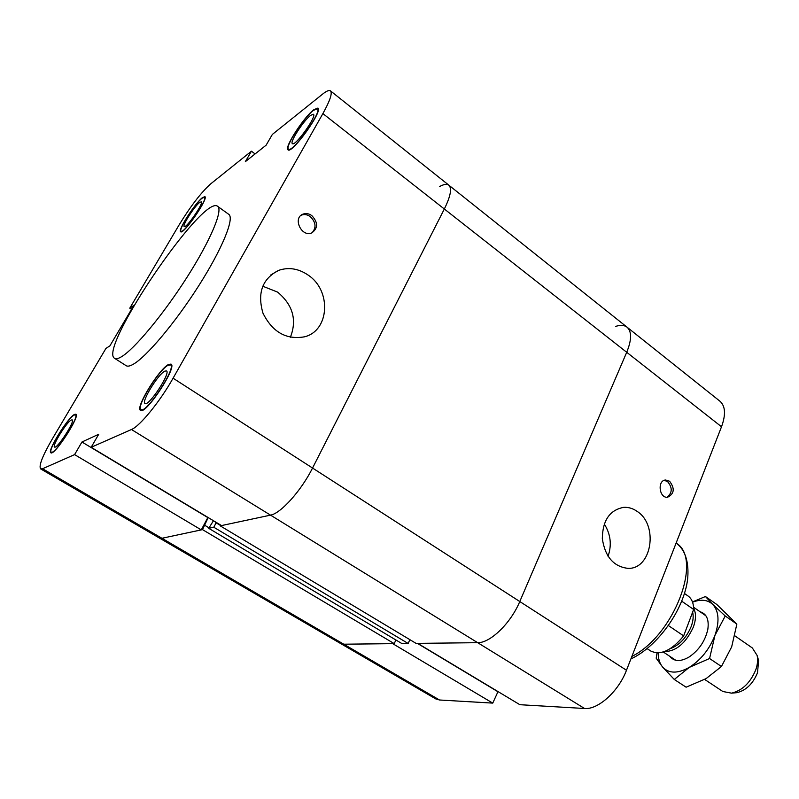 <?xml version="1.0" encoding="UTF-8"?>
<svg xmlns="http://www.w3.org/2000/svg" width="799" height="799" viewBox="0 0 799 799"><rect width="100%" height="100%" fill="white"/><g stroke="black" fill="none" stroke-linecap="round" stroke-linejoin="round"><path stroke-width="1.2" d="M417.697 643.365L519.859 704.698L584.548 708.493C598.081 709.852 618.566 691.405 626.476 670.261L721.517 426.756C725.941 414.601 725.422 406.092 719.959 401.218L627.075 327.2C631.849 331.545 631.729 339.905 626.716 352.279L519.779 601.537C510.791 623.22 490.196 643.115 477.672 642.686L417.697 643.365M498.017 691.584L492.763 703.11L392.699 643.644L343.76 644.204L340.354 643.375L343.76 644.204L394.217 643.624L395.895 639.979M497.657 691.574L417.358 643.365M208.199 517.572L202.507 529.627L161.937 538.276L159.371 538.017L435.735 698.895L439.52 699.994L492.763 703.11M669.602 481.248C675.005 488.509 674.326 493.842 667.545 497.268C659.095 498.266 657.118 480.279 665.647 480.019L669.602 481.248M666.915 497.268C672.418 492.963 672.628 487.73 667.564 481.577L664.219 480.339M637.312 511.5C658.736 525.273 651.764 569.427 627.984 568.359C613.622 566.671 605.073 556.753 602.316 538.616C602.596 520.409 609.747 509.982 623.749 507.335C628.533 507.085 633.048 508.474 637.312 511.5M608.059 556.294C611.954 544.908 610.686 534.131 604.244 523.954M615.56 326.421C620.473 324.833 624.309 325.093 627.075 327.2L448.828 185.168C452.084 188.334 450.586 196.284 444.334 208.998L312.549 468.034C301.263 490.676 280.719 513.517 270.521 515.135L220.214 525.852L416.079 643.385L477.672 642.686C490.196 643.115 510.791 623.22 519.779 601.537L626.716 352.279C631.729 339.905 631.849 331.545 627.075 327.2M220.214 525.852L220.644 525.043M204.804 525.323L208.968 527.799M202.507 529.627L394.217 643.624M439.39 186.686C443.735 184.219 446.881 183.72 448.828 185.168L330.466 90.856C332.564 93.123 330.027 100.704 322.886 113.598L173.083 378.197C160.12 401.388 139.775 426.326 131.465 429.512L91.166 447.3L221.533 525.572L270.521 515.135C280.719 513.517 301.263 490.676 312.549 468.034L444.334 208.998C450.586 196.284 452.084 188.334 448.828 185.168M215.74 522.097L215.251 523.025L216.11 522.836L213.782 527.23L208.699 528.309L213.463 520.728M208.699 528.309L401.867 643.545L408.149 643.475L213.782 527.23M216.11 522.836L220.444 525.432M408.149 643.475L409.887 639.669M330.466 90.856C329.148 89.907 326.531 90.986 322.636 94.092L272.359 134.422L266.117 145.188L245.343 161.668L251.445 151.191L255.091 153.927M81.947 442.007L207.83 517.582L201.278 529.887L74.597 454.611L81.947 442.007L98.716 434.257L91.166 447.3M131.515 309.333L129.778 308.184L133.842 305.398L109.892 345.877L105.967 348.374L52.444 438.711C42.507 455.869 38.572 465.937 40.649 468.903L42.577 468.743L161.937 538.276L201.278 529.887M40.649 468.903L159.371 538.017L161.937 538.276L439.52 699.994M129.778 308.184L179.186 224.779C190.641 206.112 201.118 192.499 210.616 183.94L251.445 151.191M74.597 454.611L42.577 468.743M217.638 206.332L228.764 214.342C234.726 218.097 222.332 248.699 198.821 285.633C175.4 322.546 146.247 357.123 133.083 364.364C129.897 366.152 127.59 366.601 126.162 365.692L114.607 358.322C115.955 359.18 118.202 358.691 121.318 356.843C134.232 349.373 163.306 314.496 186.896 277.453C210.556 240.389 223.311 209.877 217.638 206.332C203.046 193.718 97.488 349.443 114.607 358.322M202.497 197.603L204.864 196.644C208.839 198.082 183.351 235.066 180.664 231.75C177.448 230.651 195.156 202.986 202.497 197.603M313.827 109.703L317.932 108.055C323.295 110.532 291.725 154.527 288.01 149.812C283.885 148.005 303.74 117.203 313.827 109.703M168.639 364.444L171.016 364.094C177.668 366.481 145.538 415.29 140.534 410.356C134.911 408.229 159.181 368.699 168.639 364.444M74.587 414.401L75.885 414.192C80.579 415.51 54.232 456.209 50.876 452.793C46.791 451.535 68.025 417.228 74.587 414.401M311.8 215.6C318.142 222.422 318.142 228.184 311.81 232.889C301.712 237.583 292.384 218.177 302.851 214.192C305.827 213.033 308.804 213.503 311.8 215.6M312.059 232.779C316.524 227.575 315.915 222.182 310.242 216.599C307.255 214.502 304.279 214.042 301.313 215.191L301.043 215.321M308.254 275.166C331.755 290.716 329.488 330.806 304.479 336.818C286.292 339.994 272.459 332.124 262.981 313.198C257.118 292.993 262.332 278.721 278.631 270.372C288.709 266.946 298.586 268.544 308.254 275.166M290.367 337.278C297.158 320.009 292.903 304.958 277.613 292.114L262.691 286.192M199.61 202.497L201.248 201.837C204.035 202.866 186.127 228.854 184.229 226.536C181.962 225.777 194.467 206.232 199.61 202.497M164.824 371.136L166.462 370.906C171.116 372.634 148.554 406.901 145.018 403.455C141.043 401.987 158.202 374.042 164.824 371.136M310.591 115.376L313.438 114.247C317.203 116.005 295.031 146.906 292.394 143.62C289.478 142.372 303.52 120.589 310.591 115.376M71.271 420.014L72.16 419.884C75.446 420.843 56.949 449.418 54.572 447.041C51.675 446.192 66.687 421.942 71.271 420.014M74.197 415.051C67.875 417.767 47.361 450.916 51.306 452.124C54.552 455.42 79.98 416.129 75.456 414.851L74.197 415.051M168.199 365.223C159.071 369.308 135.62 407.5 141.053 409.557C145.887 414.311 176.899 367.2 170.487 364.883L168.199 365.223M313.448 110.362C303.71 117.593 284.534 147.356 288.519 149.093C292.104 153.638 322.586 111.161 317.413 108.774L313.448 110.362M202.167 198.172C195.086 203.355 177.967 230.082 181.083 231.151C183.67 234.337 208.279 198.641 204.444 197.243L202.167 198.172M735.18 692.823L736.818 692.683C745.996 690.486 752.898 683.854 757.502 672.788L758.621 660.503L758.151 658.935M734.86 635.844L752.358 647.969L757.102 655.42C758.061 659.674 757.612 664.468 755.774 669.802C750.351 682.785 742.271 690.576 731.524 693.152L722.845 691.505L704.648 679.43M693.632 608.399C696.209 613.113 696.109 619.355 693.342 627.115C685.812 643.235 676.144 651.405 664.339 651.604M670.231 648.688C679.37 645.212 686.351 637.852 691.155 626.586C693.182 621.063 693.672 616.249 692.623 612.144M681.757 601.228L693.642 609.457L683.654 635.894L668.443 625.597M647.12 648.628L650.726 651.005C660.573 655.639 671.55 650.606 683.654 635.894M693.642 609.457C693.622 603.145 691.744 598.651 688.039 595.974L684.483 593.497M669.842 656.349C674.146 661.682 680.578 661.892 689.128 656.988C698.935 650.226 705.167 641.038 707.814 629.422C709.202 619.664 706.626 613.772 700.084 611.754M658.176 652.903C658.216 658.805 659.694 663.51 662.601 667.035C668.813 673.647 677.682 673.777 689.227 667.415C700.813 660.064 709.382 649.387 714.935 635.395C719.639 621.482 718.91 611.145 712.718 604.384C707.654 599.739 700.933 599.01 692.553 602.186M674.276 679.46L686.101 687.19L706.096 678.611L721.437 666.506L731.664 646.88L736.858 624.109L716.833 604.503L705.447 596.523L712.718 604.384L725.222 615.979L714.935 635.395L709.572 658.506L689.227 667.415L674.276 679.46L662.601 667.035L656.199 658.206L657.038 652.913M692.463 601.927L705.447 596.523M725.222 615.979L736.858 624.109M709.572 658.506L721.437 666.506M131.465 429.512L584.548 708.493M322.886 113.598L721.517 426.756M626.476 670.261L173.083 378.197M631.869 656.438C674.316 635.325 703.1 558.371 676.114 543.09C682.156 547.305 689.597 557.243 687.639 578.985C684.184 609.247 657.757 646.651 630.92 658.885M302.851 214.192L301.303 215.191M278.631 270.372L270.791 274.956M76.265 415.35L75.456 414.851M52.125 452.614L51.306 452.124M171.665 365.652L170.487 364.883M142.252 410.306L141.053 409.557M318.342 109.503L317.413 108.774M289.458 149.803L288.519 149.093M205.123 197.733L204.444 197.243M181.763 231.62L181.083 231.151M758.621 660.503L757.102 655.42M736.818 692.683L731.524 693.152M705.907 615.789L693.572 607.24M675.754 660.274L663.25 651.974"/></g></svg>
